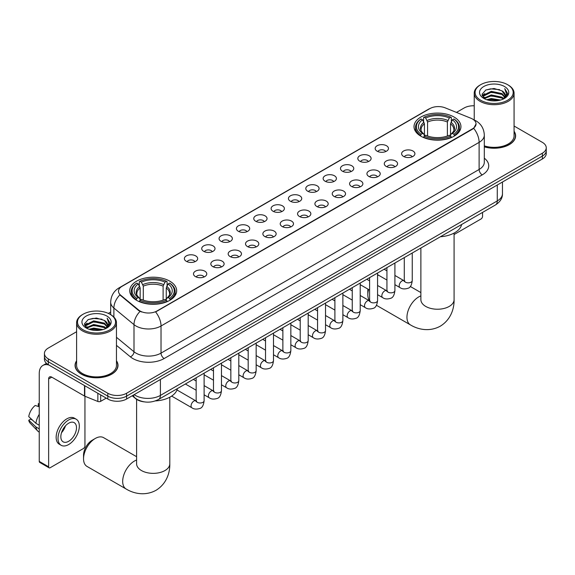 <?xml version="1.0" encoding="UTF-8"?>
<svg xmlns="http://www.w3.org/2000/svg" width="575" height="575" viewBox="0 0 575 575"><rect width="100%" height="100%" fill="white"/><g stroke="black" fill="none" stroke-linecap="round" stroke-linejoin="round"><path stroke-width="0.86" d="M169.798 281.168A23.467 13.548 0 0 0 144.224 278.235A23.467 13.548 0 0 0 129.734 290.749A23.467 13.548 0 0 0 136.613 300.33A23.467 13.548 0 0 0 162.186 303.269A23.467 13.548 0 0 0 176.669 290.749A23.467 13.548 0 0 0 169.798 281.168M454.07 117.048A23.467 13.548 0 0 0 428.497 114.109A23.467 13.548 0 0 0 414.014 126.629A23.467 13.548 0 0 0 420.886 136.203A23.467 13.548 0 0 0 446.459 139.143A23.467 13.548 0 0 0 460.942 126.629A23.467 13.548 0 0 0 454.07 117.048M377.114 151.175A6.641 3.831 180 0 1 375.798 150.089A6.641 3.831 180 0 1 377.998 145.324A6.641 3.831 180 0 1 386.508 145.748A6.641 3.831 180 0 1 387.83 150.089A6.641 3.831 180 0 1 377.114 151.175M385.703 151.57A3.982 2.3 0 0 0 384.632 150.449A3.982 2.3 0 0 0 380.707 149.867A3.982 2.3 0 0 0 377.926 151.57M359.77 161.187A6.641 3.831 180 0 1 358.455 160.102A6.641 3.831 180 0 1 360.654 155.336A6.641 3.831 180 0 1 369.164 155.76A6.641 3.831 180 0 1 370.48 160.102A6.641 3.831 180 0 1 359.77 161.187M368.352 161.582A3.982 2.3 0 0 0 367.288 160.461A3.982 2.3 0 0 0 363.357 159.879A3.982 2.3 0 0 0 360.582 161.582M342.427 171.199A6.641 3.831 180 0 1 341.112 170.114A6.641 3.831 180 0 1 343.311 165.348A6.641 3.831 180 0 1 351.821 165.78A6.641 3.831 180 0 1 353.136 170.114A6.641 3.831 180 0 1 342.427 171.199M351.009 171.594A3.982 2.3 0 0 0 349.945 170.48A3.982 2.3 0 0 0 346.013 169.891A3.982 2.3 0 0 0 343.239 171.594M325.083 181.211A6.641 3.831 180 0 1 323.768 180.126A6.641 3.831 180 0 1 325.967 175.361A6.641 3.831 180 0 1 334.478 175.792A6.641 3.831 180 0 1 335.793 180.126A6.641 3.831 180 0 1 325.083 181.211M333.665 181.614A3.982 2.3 0 0 0 332.594 180.493A3.982 2.3 0 0 0 328.67 179.91A3.982 2.3 0 0 0 325.896 181.614M307.74 191.231A6.641 3.831 180 0 1 306.418 190.145A6.641 3.831 180 0 1 308.624 185.38A6.641 3.831 180 0 1 317.134 185.804A6.641 3.831 180 0 1 318.449 190.145A6.641 3.831 180 0 1 307.74 191.231M316.322 191.626A3.982 2.3 0 0 0 315.251 190.505A3.982 2.3 0 0 0 311.327 189.923A3.982 2.3 0 0 0 308.545 191.626M290.397 201.243A6.641 3.831 180 0 1 289.074 200.158A6.641 3.831 180 0 1 291.273 195.392A6.641 3.831 180 0 1 299.783 195.816A6.641 3.831 180 0 1 301.106 200.158A6.641 3.831 180 0 1 290.397 201.243M298.978 201.638A3.982 2.3 0 0 0 297.908 200.517A3.982 2.3 0 0 0 293.983 199.935A3.982 2.3 0 0 0 291.202 201.638M273.053 211.255A6.641 3.831 180 0 1 271.731 210.17A6.641 3.831 180 0 1 273.93 205.404A6.641 3.831 180 0 1 282.44 205.836A6.641 3.831 180 0 1 283.762 210.17A6.641 3.831 180 0 1 273.053 211.255M281.635 211.65A3.982 2.3 0 0 0 280.564 210.529A3.982 2.3 0 0 0 276.64 209.947A3.982 2.3 0 0 0 273.858 211.65M255.702 221.267A6.641 3.831 180 0 1 254.387 220.182A6.641 3.831 180 0 1 256.587 215.417A6.641 3.831 180 0 1 265.097 215.848A6.641 3.831 180 0 1 266.412 220.182A6.641 3.831 180 0 1 255.702 221.267M264.292 221.67A3.982 2.3 0 0 0 263.221 220.548A3.982 2.3 0 0 0 259.296 219.966A3.982 2.3 0 0 0 256.515 221.67M238.359 231.279A6.641 3.831 180 0 1 237.044 230.201A6.641 3.831 180 0 1 239.243 225.436A6.641 3.831 180 0 1 247.753 225.86A6.641 3.831 180 0 1 249.068 230.201A6.641 3.831 180 0 1 238.359 231.279M246.941 231.682A3.982 2.3 0 0 0 245.877 230.561A3.982 2.3 0 0 0 241.946 229.978A3.982 2.3 0 0 0 239.171 231.682M221.016 241.299A6.641 3.831 180 0 1 219.7 240.213A6.641 3.831 180 0 1 221.9 235.448A6.641 3.831 180 0 1 230.41 235.872A6.641 3.831 180 0 1 231.725 240.213A6.641 3.831 180 0 1 221.016 241.299M229.597 241.694A3.982 2.3 0 0 0 228.527 240.573A3.982 2.3 0 0 0 224.602 239.991A3.982 2.3 0 0 0 221.828 241.694M203.672 251.311A6.641 3.831 180 0 1 202.357 250.226A6.641 3.831 180 0 1 204.556 245.46A6.641 3.831 180 0 1 213.066 245.884A6.641 3.831 180 0 1 214.382 250.226A6.641 3.831 180 0 1 203.672 251.311M212.254 251.706A3.982 2.3 0 0 0 211.183 250.585A3.982 2.3 0 0 0 207.259 250.003A3.982 2.3 0 0 0 204.477 251.706M186.329 261.323A6.641 3.831 180 0 1 185.006 260.238A6.641 3.831 180 0 1 187.206 255.472A6.641 3.831 180 0 1 195.723 255.904A6.641 3.831 180 0 1 197.038 260.238A6.641 3.831 180 0 1 186.329 261.323M194.911 261.718A3.982 2.3 0 0 0 193.84 260.604A3.982 2.3 0 0 0 189.915 260.015A3.982 2.3 0 0 0 187.134 261.718M403.571 156.436A6.641 3.831 180 0 1 402.256 155.351A6.641 3.831 180 0 1 404.455 150.585A6.641 3.831 180 0 1 412.965 151.009A6.641 3.831 180 0 1 414.28 155.351A6.641 3.831 180 0 1 403.571 156.436M412.153 156.831A3.982 2.3 0 0 0 411.089 155.71A3.982 2.3 0 0 0 407.158 155.128A3.982 2.3 0 0 0 404.383 156.831M386.228 166.448A6.641 3.831 180 0 1 384.912 165.363A6.641 3.831 180 0 1 387.112 160.597A6.641 3.831 180 0 1 395.622 161.022A6.641 3.831 180 0 1 396.937 165.363A6.641 3.831 180 0 1 386.228 166.448M394.809 166.843A3.982 2.3 0 0 0 393.738 165.722A3.982 2.3 0 0 0 389.814 165.14A3.982 2.3 0 0 0 387.04 166.843M368.884 176.46A6.641 3.831 180 0 1 367.562 175.375A6.641 3.831 180 0 1 369.768 170.61A6.641 3.831 180 0 1 378.278 171.041A6.641 3.831 180 0 1 379.593 175.375A6.641 3.831 180 0 1 368.884 176.46M377.466 176.856A3.982 2.3 0 0 0 376.395 175.734A3.982 2.3 0 0 0 372.471 175.152A3.982 2.3 0 0 0 369.689 176.856M351.541 186.472A6.641 3.831 180 0 1 350.218 185.387A6.641 3.831 180 0 1 352.418 180.622A6.641 3.831 180 0 1 360.928 181.053A6.641 3.831 180 0 1 362.25 185.387A6.641 3.831 180 0 1 351.541 186.472M360.123 186.875A3.982 2.3 0 0 0 359.052 185.754A3.982 2.3 0 0 0 355.127 185.164A3.982 2.3 0 0 0 352.346 186.875M334.197 196.485A6.641 3.831 180 0 1 332.875 195.407A6.641 3.831 180 0 1 335.074 190.634A6.641 3.831 180 0 1 343.584 191.065A6.641 3.831 180 0 1 344.907 195.407A6.641 3.831 180 0 1 334.197 196.485M342.779 196.887A3.982 2.3 0 0 0 341.708 195.766A3.982 2.3 0 0 0 337.784 195.184A3.982 2.3 0 0 0 335.002 196.887M316.847 206.504A6.641 3.831 180 0 1 315.531 205.419A6.641 3.831 180 0 1 317.731 200.653A6.641 3.831 180 0 1 326.241 201.077A6.641 3.831 180 0 1 327.556 205.419A6.641 3.831 180 0 1 316.847 206.504M325.436 206.899A3.982 2.3 0 0 0 324.365 205.778A3.982 2.3 0 0 0 320.44 205.196A3.982 2.3 0 0 0 317.659 206.899M299.503 216.516A6.641 3.831 180 0 1 298.188 215.431A6.641 3.831 180 0 1 300.387 210.666A6.641 3.831 180 0 1 308.897 211.09A6.641 3.831 180 0 1 310.213 215.431A6.641 3.831 180 0 1 299.503 216.516M308.085 216.912A3.982 2.3 0 0 0 307.021 215.79A3.982 2.3 0 0 0 303.09 215.208A3.982 2.3 0 0 0 300.315 216.912M282.16 226.528A6.641 3.831 180 0 1 280.844 225.443A6.641 3.831 180 0 1 283.044 220.678A6.641 3.831 180 0 1 291.554 221.109A6.641 3.831 180 0 1 292.869 225.443A6.641 3.831 180 0 1 282.16 226.528M290.742 226.924A3.982 2.3 0 0 0 289.671 225.81A3.982 2.3 0 0 0 285.746 225.22A3.982 2.3 0 0 0 282.972 226.924M264.816 236.541A6.641 3.831 180 0 1 263.501 235.455A6.641 3.831 180 0 1 265.7 230.69A6.641 3.831 180 0 1 274.21 231.121A6.641 3.831 180 0 1 275.526 235.455A6.641 3.831 180 0 1 264.816 236.541M273.398 236.943A3.982 2.3 0 0 0 272.327 235.822A3.982 2.3 0 0 0 268.403 235.24A3.982 2.3 0 0 0 265.621 236.943M247.473 246.56A6.641 3.831 180 0 1 246.15 245.475A6.641 3.831 180 0 1 248.35 240.709A6.641 3.831 180 0 1 256.867 241.133A6.641 3.831 180 0 1 258.182 245.475A6.641 3.831 180 0 1 247.473 246.56M256.055 246.955A3.982 2.3 0 0 0 254.984 245.834A3.982 2.3 0 0 0 251.059 245.252A3.982 2.3 0 0 0 248.278 246.955M230.129 256.572A6.641 3.831 180 0 1 228.807 255.487A6.641 3.831 180 0 1 231.006 250.722A6.641 3.831 180 0 1 239.516 251.146A6.641 3.831 180 0 1 240.839 255.487A6.641 3.831 180 0 1 230.129 256.572M238.711 256.967A3.982 2.3 0 0 0 237.64 255.846A3.982 2.3 0 0 0 233.716 255.264A3.982 2.3 0 0 0 230.934 256.967M212.779 266.584A6.641 3.831 180 0 1 211.463 265.499A6.641 3.831 180 0 1 213.663 260.734A6.641 3.831 180 0 1 222.173 261.165A6.641 3.831 180 0 1 223.495 265.499A6.641 3.831 180 0 1 212.779 266.584M221.368 266.98A3.982 2.3 0 0 0 220.297 265.858A3.982 2.3 0 0 0 216.373 265.276A3.982 2.3 0 0 0 213.591 266.98M195.435 276.597A6.641 3.831 180 0 1 194.12 275.511A6.641 3.831 180 0 1 196.319 270.746A6.641 3.831 180 0 1 204.829 271.177A6.641 3.831 180 0 1 206.145 275.511A6.641 3.831 180 0 1 195.435 276.597M204.024 276.999A3.982 2.3 0 0 0 202.953 275.878A3.982 2.3 0 0 0 199.029 275.288A3.982 2.3 0 0 0 196.248 276.999M470.947 118.263A11.953 6.9 180 0 1 472.542 119.032A11.953 6.9 180 0 1 476.043 123.913A11.953 6.9 180 0 1 472.542 128.793L156.961 310.996A11.953 6.9 180 0 1 138.712 310.076L120.664 295.191A11.953 6.9 180 0 1 118.5 291.23A11.953 6.9 180 0 1 122.001 286.35L429.856 108.61A11.953 6.9 180 0 1 445.165 107.841L470.947 118.263M144.153 401.853A13.283 7.669 180 0 1 135.75 398.719L132.2 395.787M76.612 360.777A21.476 12.398 0 0 0 75.059 365.405A21.476 12.398 0 0 0 81.355 374.167A21.476 12.398 0 0 0 104.751 376.855A21.476 12.398 0 0 0 118.012 365.405A21.476 12.398 0 0 0 116.459 360.777M476.043 123.913L473.699 128.311L472.542 129.152L155.617 311.959A15.496 8.948 60 0 1 161.029 325.996A17.71 10.228 180 0 1 135.987 325.996A17.71 10.228 180 0 1 133.997 324.631L113.886 308.049A17.71 10.228 180 0 1 110.68 302.184L110.68 314.647M76.612 331.717L48.322 348.048A13.283 7.669 0 0 0 44.433 353.474L44.433 359.26A13.283 7.669 0 0 0 48.322 364.679L107.805 399.021L107.805 396.132A13.283 7.669 0 0 0 126.593 396.132L542.362 156.091A13.283 7.669 0 0 0 546.25 150.664A13.283 7.669 0 0 1 542.362 156.091L126.593 396.132A13.283 7.669 0 0 1 107.805 396.132L48.322 361.79L107.805 396.132L107.805 393.243A13.283 7.669 0 0 0 126.593 393.243L542.362 153.194A13.283 7.669 0 0 0 546.25 147.775A13.283 7.669 0 0 0 542.362 142.356L514.072 126.018M44.433 356.363A13.283 7.669 0 0 0 48.322 361.79A13.283 7.669 0 0 1 44.433 356.363M141.4 311.959L138.712 310.601L119.859 294.896A15.496 10.364 129.5 0 0 113.886 308.049L113.886 317.091M484.308 146.862A21.476 12.398 0 0 0 515.617 135.844A21.476 12.398 0 0 0 514.072 131.222M474.224 105.778A13.283 7.669 0 0 0 464.09 108.007L456.471 112.405M110.68 312.045L108.344 313.397M44.433 353.474A13.283 7.669 0 0 0 48.322 358.893L107.805 393.243M107.805 399.021A13.283 7.669 0 0 0 126.593 399.021L542.362 158.98A13.283 7.669 0 0 0 546.25 153.561L546.25 147.775M454.085 234.535L480.995 218.996A2.214 1.279 120 0 0 482.562 216.279L482.562 212.405M480.686 100.237A19.04 10.99 0 0 0 507.61 100.237A19.04 10.99 0 0 0 507.61 84.69L508.235 85.05A19.924 11.5 0 0 1 514.072 93.186A19.924 11.5 0 0 1 501.774 103.816A19.924 11.5 0 0 1 480.06 101.322A19.924 11.5 0 0 1 474.224 93.186A19.924 11.5 0 0 1 480.06 85.05L480.686 84.69A19.04 10.99 0 0 0 480.686 100.237M484.308 145.849A19.924 11.5 0 0 0 514.072 135.844L514.072 93.186M484.308 146.718A21.253 12.269 0 0 0 515.401 135.844A21.253 12.269 0 0 0 514.072 131.574M486.687 99.719L491.28 98.541L500.595 100.036M488.003 100.115L491.28 99.446L499.237 100.373M483.834 98.232L491.28 94.925L501.975 97.182L503.693 98.605M484.279 98.62L491.28 95.831L501.975 98.088L503.218 99.037M483.208 97.628L483.453 95.227L491.28 91.31L501.975 93.567L504.9 96.888M483.108 97.189L483.453 96.133L491.28 92.216L501.975 94.472L504.692 97.319M503.103 99.13A11.069 6.39 0 0 0 505.217 95.371A11.069 6.39 0 0 0 501.975 90.857L505.209 95.594M504.476 86.502A14.612 8.438 0 0 0 483.848 86.48A14.612 8.438 0 0 0 483.747 98.39A14.612 8.438 0 0 0 483.812 98.426A14.612 8.438 0 0 0 504.541 98.39A14.612 8.438 0 0 0 504.476 86.502M501.975 90.857L494.018 88.485L485.846 89.987L482.058 94.264L484.574 98.828M504.009 98.684L507.538 94.207L507.61 93.402L504.735 88.608L506.546 93.984L503.218 99.073M508.235 85.05L507.61 84.69A19.04 10.99 0 0 0 480.686 84.69M504.735 88.608L507.61 93.588M485.659 90.081L490.662 88.845L499.625 89.65M482.202 95.896L483.834 94.616M487.427 93.085L490.662 92.46L499.308 93.172M487.427 96.701L490.662 96.075L499.308 96.787M488.096 100.143L490.662 99.691L499.222 100.373M482.109 95.543L484.79 93.632M483.532 97.973L484.79 97.247M368.568 289.477A16.603 9.588 120 0 0 367.82 294.673L367.82 291.058A12.176 7.029 -60 0 1 367.964 289.132M378.357 275.102A16.603 9.588 120 0 0 377.567 275.691M367.82 294.673A16.603 9.588 120 0 0 369.588 300.811M377.567 275.49L378.3 275.066L377.567 275.49M420.462 135.959L421.094 134.277A21.074 12.168 0 0 1 421.094 118.975L422.539 119.808A19.04 10.99 0 0 0 422.539 133.443L423.976 134.255L424.436 135.966M424.436 135.269L424.436 123.819L422.539 119.808M423.595 121.627L423.595 117.523L424.221 117.163A21.074 12.168 0 0 1 450.735 117.163L449.283 118.004A19.04 10.99 0 0 0 425.673 118.004L427.563 122.015L427.563 136.009M447.393 136.009L447.393 122.015L449.283 118.004M440.407 236.749A24.351 14.059 0 0 0 461.653 224.48M423.595 137.173A21.958 12.679 0 0 0 451.361 137.173L450.735 136.088A21.074 12.168 0 0 1 424.221 136.088L423.595 137.547M451.361 137.547L451.361 137.173M421.094 118.975L420.462 119.334A21.958 12.679 0 0 0 415.517 127.348A21.958 12.679 0 0 0 420.462 135.362M450.735 117.163L451.361 117.523L451.361 121.627M424.221 136.088L425.673 135.247A19.04 10.99 0 0 0 449.283 135.247L450.735 136.088M422.539 133.443L421.094 134.277M425.673 118.004L424.221 117.163M423.976 122.274A17.027 9.832 0 0 0 423.976 134.255L424.055 134.306C421.633 131.97 420.648 130.381 421.094 129.548A16.38 9.459 0 0 1 424.436 123.819M454.494 135.362A21.958 12.679 0 0 0 459.439 127.348A21.958 12.679 0 0 0 454.494 119.334L453.862 118.975A21.074 12.168 0 0 1 453.862 134.277L454.494 135.959M453.862 134.277L452.417 133.443A19.04 10.99 0 0 0 452.417 119.808L453.862 118.975M452.417 119.808L450.52 123.819L450.52 135.269L450.987 134.255L452.417 133.443M450.52 123.819A16.38 9.459 0 0 1 453.862 129.548C454.308 130.388 453.323 131.977 450.901 134.306L450.987 134.255A17.027 9.832 0 0 0 450.987 122.274M450.52 135.966L450.52 135.269M83.54 458.8L83.54 455.184A12.176 7.029 -60 0 1 92.151 440.27L95.285 438.466A16.603 9.588 120 0 0 83.54 458.8A16.603 9.588 120 0 0 86.983 466.404L126.119 488.994A16.603 9.588 -60 0 1 123.575 475.69A16.603 9.588 -60 0 1 134.421 461.057A16.603 9.588 -60 0 1 136.598 460.036M136.189 300.078L136.821 298.403A21.074 12.168 0 0 1 136.821 283.101L138.266 283.935A19.04 10.99 0 0 0 138.266 297.57L139.696 298.382L140.163 300.085M140.163 299.388L140.163 287.946L138.266 283.935M139.322 285.746L139.322 281.649L139.948 281.29A21.074 12.168 0 0 1 166.455 281.29L165.011 282.131A19.04 10.99 0 0 0 141.4 282.131L143.29 286.142L143.29 300.136M163.113 300.136L163.113 286.142L165.011 282.131M155.372 400.919A24.351 14.059 0 0 0 177.38 388.607M139.322 301.3A21.958 12.679 0 0 0 167.088 301.3L166.455 300.207A21.074 12.168 0 0 1 139.948 300.207L139.322 301.674M167.088 301.674L167.088 301.3M136.821 283.101L136.189 283.461A21.958 12.679 0 0 0 131.244 291.475A21.958 12.679 0 0 0 136.189 299.489M166.455 281.29L167.088 281.649L167.088 285.746M139.948 300.207L141.4 299.374A19.04 10.99 0 0 0 165.011 299.374L166.455 300.207M138.266 297.57L136.821 298.403M141.4 282.131L139.948 281.29M139.696 286.4A17.027 9.832 0 0 0 139.696 298.382L139.775 298.432C137.36 296.096 136.376 294.508 136.821 293.667A16.38 9.459 0 0 1 140.163 287.946M170.222 299.489A21.958 12.679 0 0 0 175.167 291.475A21.958 12.679 0 0 0 170.222 283.461L169.589 283.101A21.074 12.168 0 0 1 169.589 298.403L170.222 300.078M169.589 298.403L168.137 297.57A19.04 10.99 0 0 0 168.137 283.935L169.589 283.101M168.137 283.935L166.247 287.946L166.247 299.388L166.707 298.382L168.137 297.57M166.247 287.946A16.38 9.459 0 0 1 169.582 293.667C170.035 294.508 169.043 296.096 166.628 298.432L166.707 298.382A17.027 9.832 0 0 0 166.707 286.4M166.247 300.085L166.247 299.388M136.598 456.701L103.586 437.647A16.603 9.588 120 0 0 95.285 438.466L92.151 440.27M100.683 394.91L100.683 401.328L106.238 398.123M48.983 365.06A17.71 10.228 -120 0 0 42.909 365.427A17.71 10.228 -120 0 0 39.244 373.534L39.244 461.387L48.638 466.807L48.638 378.961A4.428 2.559 60 0 1 49.551 376.934A4.428 2.559 60 0 1 51.764 377.15L84.503 396.053L84.503 385.566M48.638 466.807A2.214 1.279 120 0 0 49.091 467.82L39.704 462.401A2.214 1.279 -60 0 1 39.244 461.387M49.091 467.82A2.214 1.279 120 0 0 50.198 467.712L83.389 448.55A2.214 1.279 120 0 0 84.949 445.841L84.949 396.261M100.683 401.328A2.214 1.279 180 0 1 97.851 401.472L84.798 396.197A2.214 1.279 180 0 1 84.503 396.053M68.669 441.284A11.069 6.39 120 0 0 75.9 431.53A11.069 6.39 120 0 0 74.204 422.661A11.069 6.39 120 0 0 68.669 423.207A11.069 6.39 120 0 0 61.439 432.961A11.069 6.39 120 0 0 63.135 441.83A11.069 6.39 120 0 0 68.669 441.284M61.518 432.702A11.069 6.39 120 0 0 65.493 425.823M39.244 403.966L38.302 403.686L38.302 405.907L39.244 406.446M76.202 419.211L74.319 418.126A15.051 8.69 120 0 0 66.793 418.873A15.051 8.69 120 0 0 56.961 432.134A15.051 8.69 120 0 0 59.268 444.202L61.144 445.287A15.051 8.69 120 0 0 68.669 444.54A15.051 8.69 120 0 0 78.509 431.272A15.051 8.69 120 0 0 76.202 419.211A15.051 8.69 120 0 0 68.669 419.958A15.051 8.69 120 0 0 58.837 433.219A15.051 8.69 120 0 0 61.144 445.287M39.244 414.316A14.612 8.438 120 0 0 35.916 423.322L28.75 416.616A11.514 6.648 120 0 1 35.176 405.49L39.244 406.726M39.244 425.241L35.916 423.322M32.624 420.246L30.676 419.118L28.75 420.232L35.916 426.938L39.244 428.857M35.916 426.938A14.612 8.438 120 0 0 37.72 431.02A14.612 8.438 120 0 0 38.827 431.89L39.244 432.127M39.244 403.42A11.514 6.648 120 0 0 38.302 403.686M28.75 420.232A11.514 6.648 120 0 0 30.108 423.092L37.72 431.02M83.073 329.791A19.04 10.99 0 0 0 109.997 329.791A19.04 10.99 0 0 0 109.997 314.252L110.623 314.611A19.924 11.5 0 0 1 116.459 322.748A19.924 11.5 0 0 1 104.161 333.371A19.924 11.5 0 0 1 82.448 330.877A19.924 11.5 0 0 1 76.612 322.748A19.924 11.5 0 0 1 82.448 314.611L83.073 314.252A19.04 10.99 0 0 0 83.073 329.791M76.612 322.748L76.612 365.405A19.924 11.5 0 0 0 82.448 373.534A19.924 11.5 0 0 0 104.161 376.028A19.924 11.5 0 0 0 116.459 365.405L116.459 322.748M76.612 361.136A21.253 12.269 0 0 0 75.282 365.405A21.253 12.269 0 0 0 81.506 374.081A21.253 12.269 0 0 0 104.672 376.74A21.253 12.269 0 0 0 117.789 365.405A21.253 12.269 0 0 0 116.459 361.136M89.075 329.274L93.675 328.095L102.983 329.59M90.39 329.676L93.675 329.001L101.624 329.928M86.207 327.793L93.675 324.48L104.362 326.737L106.08 328.167M86.667 328.174L93.675 325.385L104.362 327.642L105.606 328.591M85.596 327.182L85.847 324.782L93.675 320.864L104.362 323.121L107.288 326.442M85.502 326.744L85.847 325.687L93.675 321.77L104.362 324.027L107.079 326.873M105.491 328.684A11.069 6.39 0 0 0 107.604 324.933A11.069 6.39 0 0 0 104.362 320.412L107.597 325.148M106.871 316.056A14.612 8.438 0 0 0 86.236 316.042A14.612 8.438 0 0 0 86.142 327.951A14.612 8.438 0 0 0 86.207 327.987A14.612 8.438 0 0 0 106.928 327.951A14.612 8.438 0 0 0 106.871 316.056M104.362 320.412L96.406 318.04L88.241 319.542L84.446 323.826L86.962 328.39M106.404 328.246L109.933 323.768L109.997 322.963L107.13 318.162L108.941 323.538L105.613 328.634M110.623 314.611L109.997 314.252A19.04 10.99 0 0 0 83.073 314.252M107.13 318.162L109.997 323.143M88.047 319.635L93.049 318.399L102.019 319.204M84.59 325.45L86.228 324.171M89.822 322.64L93.049 322.014L101.696 322.726M89.822 326.255L93.049 325.63L101.696 326.341M90.483 329.698L93.049 329.245L101.61 329.935M84.496 325.098L87.177 323.193M85.927 327.527L87.177 326.808M120.664 295.191L120.664 295.715M138.712 310.076L138.712 310.601M472.542 128.793L472.542 129.152M484.308 158.183A22.137 12.779 180 0 1 482.245 174.886L164.162 358.534A4.428 2.559 60 0 1 161.029 353.115L479.119 169.467A17.71 10.228 0 0 0 484.308 162.236L484.308 135.125A17.71 10.228 180 0 1 479.119 142.356A15.496 8.948 -120 0 0 473.699 128.311M164.162 358.534A22.137 12.779 180 0 1 132.854 358.534A22.137 12.779 180 0 1 130.374 356.831L116.459 345.359M140.034 311.42A15.496 10.364 129.5 0 0 133.997 324.631L133.997 351.749A17.71 10.228 0 0 0 135.987 353.115A17.71 10.228 0 0 0 161.029 353.115L161.029 325.996L479.119 142.356L479.119 169.467A4.428 2.559 60 0 0 482.245 174.886M484.308 135.125C484.006 128.757 481.203 123.977 475.906 120.8L473.671 119.708A15.496 7.259 112 0 0 473.462 119.629M120.685 287.256A15.496 8.948 -120 0 0 119.083 287.859C113.778 291.043 110.982 295.816 110.68 302.184M119.083 287.859L428.555 109.185A15.496 8.948 60 0 1 429.726 108.689M126.593 393.243L126.593 399.021M542.362 153.194L542.362 158.98M48.322 358.893L48.322 364.679M116.459 337.288L133.997 351.749A4.428 2.961 -50.5 0 1 130.374 356.831M134.169 394.651A17.71 10.228 0 0 0 135.355 395.406A17.71 10.228 0 0 0 160.403 395.406L497.274 200.919A17.71 10.228 0 0 0 502.464 193.689C502.593 198.08 500.25 201.839 495.442 204.973L158.571 399.46A8.855 5.11 60 0 0 160.403 395.406L160.403 379.5M497.274 185.013L497.274 200.919A8.855 5.11 60 0 1 495.442 204.973M133.45 395.061A8.855 5.923 129.5 0 0 134.996 397.943L132.308 395.722M454.085 233.076L454.085 299.647A16.603 9.588 180 0 1 449.219 306.425A16.603 9.588 180 0 1 425.737 306.425A16.603 9.588 180 0 1 420.878 299.647L420.914 300.294M454.085 299.647C454.308 307.984 451.21 319.499 440.277 326.19C429.022 332.307 417.5 329.238 410.392 324.868A16.603 9.588 -60 0 1 407.848 311.564A16.603 9.588 -60 0 1 418.693 296.937A16.603 9.588 -60 0 1 420.878 295.909M447.393 122.015A16.38 9.459 0 0 0 427.563 122.015M447.853 120.47A17.027 9.832 0 0 0 427.103 120.47M169.805 397.196L169.805 463.773A16.603 9.588 180 0 1 164.946 470.551A16.603 9.588 180 0 1 141.464 470.551A16.603 9.588 180 0 1 136.598 463.773L136.634 464.42M163.113 286.142A16.38 9.459 0 0 0 143.29 286.142M163.58 284.596A17.027 9.832 0 0 0 142.83 284.596M412.253 253L412.253 280.543A3.982 2.3 180 0 1 410.902 282.268A3.982 2.3 180 0 1 405.447 282.167A3.982 2.3 180 0 1 404.283 280.543L404.153 281.398L404.512 281.103M412.253 280.543C411.707 285.164 410.277 287.752 407.955 288.291C404.663 289.311 402.018 289.081 400.013 287.608A3.982 2.3 -60 0 1 399.402 284.417A3.982 2.3 -60 0 1 402.004 280.902A3.982 2.3 -60 0 1 402.184 280.808A3.982 2.3 -60 0 1 404.002 280.708L404.807 281.024M394.91 263.012L394.91 290.555A3.982 2.3 180 0 1 393.559 292.28A3.982 2.3 180 0 1 388.103 292.179A3.982 2.3 180 0 1 386.939 290.555L386.81 291.417L387.169 291.123M394.91 290.555C394.364 295.183 392.926 297.764 390.612 298.31C387.32 299.323 384.675 299.101 382.67 297.62A3.982 2.3 -60 0 1 382.059 294.429A3.982 2.3 -60 0 1 384.661 290.914A3.982 2.3 -60 0 1 384.84 290.821A3.982 2.3 -60 0 1 386.652 290.72L387.464 291.036M377.567 273.024L377.567 300.567A3.982 2.3 180 0 1 376.215 302.292A3.982 2.3 180 0 1 370.76 302.191A3.982 2.3 180 0 1 369.596 300.567L369.466 301.429L369.826 301.135M377.567 300.567C377.02 305.196 375.583 307.783 373.261 308.322C369.977 309.343 367.324 309.113 365.326 307.632A3.982 2.3 -60 0 1 364.715 304.441A3.982 2.3 -60 0 1 367.317 300.926A3.982 2.3 -60 0 1 367.497 300.833A3.982 2.3 -60 0 1 369.308 300.732L370.12 301.048M360.216 283.044L360.216 310.579A3.982 2.3 180 0 1 358.872 312.304A3.982 2.3 180 0 1 353.417 312.211A3.982 2.3 180 0 1 352.252 310.579L352.123 311.442L352.475 311.147M360.216 310.579C359.67 315.208 358.239 317.795 355.918 318.334C352.626 319.355 349.981 319.125 347.983 317.644A3.982 2.3 -60 0 1 347.372 314.453A3.982 2.3 -60 0 1 349.974 310.946A3.982 2.3 -60 0 1 350.153 310.845A3.982 2.3 -60 0 1 351.965 310.744L352.777 311.068M342.873 293.056L342.873 320.598A3.982 2.3 180 0 1 341.528 322.323A3.982 2.3 180 0 1 336.073 322.223A3.982 2.3 180 0 1 334.902 320.598L334.779 321.454L335.132 321.159M342.873 320.598C342.326 325.22 340.896 327.808 338.574 328.347C335.283 329.367 332.637 329.137 330.639 327.664A3.982 2.3 -60 0 1 330.028 324.465A3.982 2.3 -60 0 1 332.63 320.958A3.982 2.3 -60 0 1 332.803 320.864A3.982 2.3 -60 0 1 334.621 320.757L335.433 321.08M325.529 303.068L325.529 330.611A3.982 2.3 180 0 1 324.178 332.336A3.982 2.3 180 0 1 318.73 332.235A3.982 2.3 180 0 1 317.558 330.611L317.436 331.473L317.788 331.178M325.529 330.611C324.983 335.239 323.553 337.82 321.231 338.366C317.939 339.379 315.294 339.149 313.289 337.676A3.982 2.3 -60 0 1 312.678 334.485A3.982 2.3 -60 0 1 315.287 330.97A3.982 2.3 -60 0 1 315.459 330.877A3.982 2.3 -60 0 1 317.278 330.776L318.083 331.092M308.186 313.08L308.186 340.623A3.982 2.3 180 0 1 306.834 342.348A3.982 2.3 180 0 1 301.386 342.247A3.982 2.3 180 0 1 300.215 340.623L300.085 341.485L300.445 341.191M308.186 340.623C307.639 345.252 306.209 347.832 303.887 348.378C300.596 349.399 297.951 349.169 295.945 347.688A3.982 2.3 -60 0 1 295.334 344.497A3.982 2.3 -60 0 1 297.936 340.982A3.982 2.3 -60 0 1 298.116 340.889A3.982 2.3 -60 0 1 299.934 340.788L300.739 341.104M290.842 323.1L290.842 350.635A3.982 2.3 180 0 1 289.491 352.36A3.982 2.3 180 0 1 284.036 352.267A3.982 2.3 180 0 1 282.871 350.635L282.742 351.498L283.101 351.203M290.842 350.635C290.296 355.264 288.858 357.851 286.544 358.39C283.252 359.411 280.607 359.181 278.602 357.7A3.982 2.3 -60 0 1 277.991 354.509A3.982 2.3 -60 0 1 280.593 351.002A3.982 2.3 -60 0 1 280.772 350.901A3.982 2.3 -60 0 1 282.584 350.8L283.396 351.124M273.499 333.112L273.499 360.647A3.982 2.3 180 0 1 272.147 362.379A3.982 2.3 180 0 1 266.692 362.279A3.982 2.3 180 0 1 265.528 360.647L265.398 361.51L265.758 361.215M273.499 360.647C272.952 365.276 271.515 367.863 269.201 368.402C265.909 369.423 263.257 369.193 261.258 367.72A3.982 2.3 -60 0 1 260.647 364.521A3.982 2.3 -60 0 1 263.249 361.014A3.982 2.3 -60 0 1 263.429 360.913A3.982 2.3 -60 0 1 265.24 360.812L266.053 361.136M256.155 343.124L256.155 370.667A3.982 2.3 180 0 1 254.804 372.392A3.982 2.3 180 0 1 249.349 372.291A3.982 2.3 180 0 1 248.184 370.667L248.055 371.522L248.414 371.227M256.155 370.667C255.609 375.288 254.172 377.876 251.85 378.415C248.565 379.435 245.913 379.205 243.915 377.732A3.982 2.3 -60 0 1 243.304 374.541A3.982 2.3 -60 0 1 245.906 371.026A3.982 2.3 -60 0 1 246.086 370.933A3.982 2.3 -60 0 1 247.897 370.832L248.709 371.148M238.805 353.136L238.805 380.679A3.982 2.3 180 0 1 237.461 382.404A3.982 2.3 180 0 1 232.005 382.303A3.982 2.3 180 0 1 230.841 380.679L230.712 381.541L231.064 381.247M238.805 380.679C238.258 385.308 236.828 387.888 234.507 388.434C231.215 389.448 228.57 389.225 226.572 387.744A3.982 2.3 -60 0 1 225.961 384.553A3.982 2.3 -60 0 1 228.562 381.038A3.982 2.3 -60 0 1 228.735 380.945A3.982 2.3 -60 0 1 230.553 380.844L231.366 381.16M221.461 363.148L221.461 390.691A3.982 2.3 180 0 1 220.11 392.416A3.982 2.3 180 0 1 214.662 392.315A3.982 2.3 180 0 1 213.49 390.691L213.368 391.553L213.72 391.259M221.461 390.691C220.915 395.32 219.485 397.907 217.163 398.446C213.871 399.467 211.226 399.237 209.221 397.756A3.982 2.3 -60 0 1 208.61 394.565A3.982 2.3 -60 0 1 211.219 391.05A3.982 2.3 -60 0 1 211.392 390.957A3.982 2.3 -60 0 1 213.21 390.856L214.015 391.173M204.118 373.168L204.118 400.703A3.982 2.3 180 0 1 202.767 402.428A3.982 2.3 180 0 1 197.318 402.335A3.982 2.3 180 0 1 196.147 400.703L196.018 401.566L196.377 401.271M204.118 400.703C203.572 405.332 202.141 407.919 199.82 408.458C196.528 409.479 193.883 409.249 191.877 407.768A3.982 2.3 -60 0 1 191.267 404.577A3.982 2.3 -60 0 1 193.876 401.07A3.982 2.3 -60 0 1 194.048 400.969A3.982 2.3 -60 0 1 195.867 400.868L196.672 401.192M48.638 378.961L51.764 377.15M84.798 385.739L84.798 396.197M97.851 401.472L97.851 393.271M428.555 109.185L431.394 107.863M158.571 399.46C151.441 403.046 144.318 403.046 137.195 399.46L134.996 397.943M502.464 193.689L502.464 182.016M515.401 137.619L515.401 135.844M483.079 97.47L483.079 96.737M474.224 119.938L474.224 93.186M410.392 324.868L376.445 305.275M415.517 131.402L415.517 127.348M459.439 131.402L459.439 127.348M420.878 292.582L410.298 286.472M420.878 248.019L420.878 299.647M169.805 463.773C170.028 472.111 166.93 483.625 156.005 490.31C144.749 496.433 133.228 493.357 126.119 488.994M131.244 295.528L131.244 291.475M175.167 295.528L175.167 291.475M136.598 399.345L136.598 463.773M400.013 287.608L394.91 284.661M386.939 280.061L377.567 274.642M404.283 257.6L404.283 280.543M404.002 280.708L394.91 275.454M386.939 270.854L384.136 269.237M382.67 297.62L377.567 294.673M369.596 290.073L360.216 284.661M386.939 267.612L386.939 290.555M386.652 290.72L377.567 285.473M369.596 280.866L366.785 279.249M365.326 307.632L360.216 304.685M352.252 300.085L342.873 294.673M369.596 277.632L369.596 300.567M369.308 300.732L360.216 295.485M352.252 290.885L349.442 289.261M347.983 317.644L342.873 314.697M334.902 310.098L325.529 304.685M352.252 287.644L352.252 310.579M351.965 310.744L342.873 305.498M334.902 300.897L332.098 299.273M330.639 327.664L325.529 324.717M317.558 320.11L308.186 314.697M334.902 297.656L334.902 320.598M334.621 320.757L325.529 315.51M317.558 310.91L314.755 309.293M313.289 337.676L308.186 334.729M300.215 330.129L290.842 324.717M317.558 307.668L317.558 330.611M317.278 330.776L308.186 325.522M300.215 320.922L297.412 319.305M295.945 347.688L290.842 344.741M282.871 340.141L273.499 334.729M300.215 317.68L300.215 340.623M299.934 340.788L290.842 335.541M282.871 330.934L280.068 329.317M278.602 357.7L273.499 354.753M265.528 350.153L256.155 344.741M282.871 327.7L282.871 350.635M282.584 350.8L273.499 345.553M265.528 340.953L262.725 339.329M261.258 367.72L256.155 364.766M248.184 360.166L238.805 354.753M265.528 337.712L265.528 360.647M265.24 360.812L256.155 355.566M248.184 350.966L245.374 349.348M243.915 377.732L238.805 374.785M230.841 370.178L221.461 364.766M248.184 347.724L248.184 370.667M247.897 370.832L238.805 365.578M230.841 360.978L228.031 359.361M226.572 387.744L221.461 384.797M213.49 380.197L204.118 374.785M230.841 357.736L230.841 380.679M230.553 380.844L221.461 375.597M213.49 370.99L210.687 369.373M209.221 397.756L204.118 394.809M196.147 390.209L185.373 383.985M213.49 367.756L213.49 390.691M213.21 390.856L204.118 385.609M196.147 381.009L193.344 379.385M191.877 407.768L171.652 396.089M196.147 377.768L196.147 400.703M195.867 400.868L176.978 389.965M42.909 365.427L46.496 363.364M117.789 367.181L117.789 365.405M85.467 327.031L85.467 326.291M75.282 367.181L75.282 365.405"/></g></svg>
